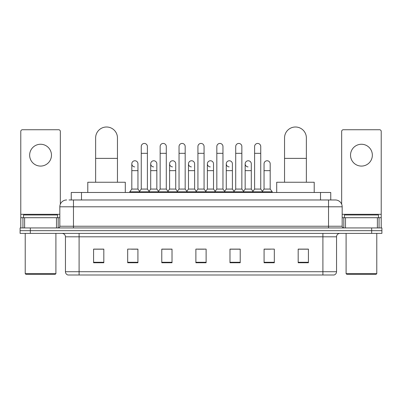 <?xml version="1.0" encoding="UTF-8"?>
<svg xmlns="http://www.w3.org/2000/svg" width="402" height="402" viewBox="0 0 402 402"><rect width="100%" height="100%" fill="white"/><g stroke="black" fill="none" stroke-linecap="round" stroke-linejoin="round"><path stroke-width="0.6" d="M71.254 199.975L71.254 192.473L330.745 192.473L330.745 199.975M69.189 199.975L335.353 199.975A6.819 6.819 0 0 1 342.172 206.799L342.172 226.236C342.263 227.261 342.836 227.828 343.881 227.939M69.033 199.975L73.465 199.975L73.465 206.799L59.828 206.799L59.828 226.236A1.703 1.703 0 0 1 58.119 227.939M66.647 199.975A6.819 6.819 0 0 0 59.828 206.799M30.331 227.939L20.1 227.939L20.1 230.668L30.331 230.668L20.1 230.668L20.1 233.396L30.331 233.396L30.331 230.668L371.669 230.668L30.331 230.668L30.331 227.939L371.669 227.939L371.669 230.668L381.9 230.668L371.669 230.668L371.669 233.396L30.331 233.396M371.669 233.396L381.9 233.396L381.9 227.939L371.669 227.939M342.172 206.799L328.534 206.799L328.534 199.975L335.353 199.975M336.549 271.722C336.454 273.355 335.635 274.45 334.092 274.998L322.906 274.998L322.906 271.722L336.549 271.722L336.549 236.803A3.412 3.412 0 0 1 339.956 233.396M322.906 274.998L67.908 274.998A3.412 3.412 0 0 1 65.451 271.722L65.451 236.803C65.25 234.733 64.114 233.597 62.044 233.396M308.414 262.752L308.414 249.114L298.183 249.114L298.183 262.752L308.414 262.752M274.315 262.752L274.315 249.114L264.084 249.114L264.084 262.752L274.315 262.752M240.215 262.752L240.215 249.114L229.984 249.114L229.984 262.752L240.215 262.752M103.816 262.752L103.816 249.114L93.586 249.114L93.586 262.752L103.816 262.752M137.916 262.752L137.916 249.114L127.685 249.114L127.685 262.752L137.916 262.752M172.016 262.752L172.016 249.114L161.785 249.114L161.785 262.752L172.016 262.752M206.115 262.752L206.115 249.114L195.885 249.114L195.885 262.752L206.115 262.752M264.084 249.185L270.531 249.185M298.183 249.185L307.731 249.185M169.252 249.185L166.629 249.185M131.469 249.185L137.916 249.185M94.269 249.185L103.816 249.185M235.371 249.185L232.748 249.185M197.588 249.185L204.412 249.185M172.016 249.185L161.785 249.185M240.215 249.185L229.984 249.185M40.562 144.258A10.914 10.914 0 0 0 29.647 155.172A10.914 10.914 0 0 0 40.562 166.081A10.914 10.914 0 0 0 51.471 155.172A10.914 10.914 0 0 0 40.562 144.258M56.501 227.939L56.501 217.708L24.617 217.708L24.617 227.939M60.34 204.206L60.34 131.434A1.703 1.703 0 0 0 58.632 129.73L22.487 129.73A1.703 1.703 0 0 0 20.783 131.434L20.783 217.708L24.617 217.708M56.501 217.708L59.828 217.708M20.783 227.939L20.783 217.708M55.225 274.315L25.899 274.315L25.215 273.631L55.903 273.631L55.225 274.315M25.215 233.396L25.215 273.631M55.903 233.396L55.903 273.631M57.612 217.708L57.612 214.98L23.512 214.98L23.512 217.708M95.631 182.247L95.631 137.916A10.914 10.914 0 0 1 106.545 127.002A10.914 10.914 0 0 1 117.454 137.916A10.914 10.914 0 0 0 106.545 127.002M117.454 182.247L117.454 137.916M125.298 192.473L125.298 182.247L87.787 182.247L87.787 192.473M284.546 182.247L284.546 137.916A10.914 10.914 0 0 1 295.455 127.002A10.914 10.914 0 0 1 306.369 137.916A10.914 10.914 0 0 0 295.455 127.002M306.369 182.247L306.369 137.916M314.213 192.473L314.213 182.247L276.702 182.247L276.702 192.473M141.258 153.328L147.393 153.328L147.393 189.066L141.258 189.066L141.258 146.509A3.07 3.07 0 0 1 144.519 143.444A3.07 3.07 0 0 1 147.393 146.509A3.07 3.07 0 0 0 144.519 143.444M141.258 189.066L139.213 191.794L139.213 192.473M147.393 189.066L149.438 191.794L129.766 191.794L129.766 192.473M160.147 189.066L160.147 153.328L166.287 153.328L166.287 189.066L160.147 189.066L158.102 191.794L149.438 191.794L149.438 192.473M160.147 153.328L160.147 146.509A3.07 3.07 0 0 1 163.408 143.444A3.07 3.07 0 0 1 166.287 146.509A3.07 3.07 0 0 0 163.408 143.444M166.287 189.066L168.332 191.794L158.102 191.794L158.102 192.473M179.041 189.066L179.041 153.328L185.176 153.328L185.176 189.066L179.041 189.066L176.996 191.794L168.332 191.794L168.332 192.473M179.041 153.328L179.041 146.509A3.07 3.07 0 0 1 182.302 143.444A3.07 3.07 0 0 1 185.176 146.509A3.07 3.07 0 0 0 182.302 143.444M185.176 189.066L187.221 191.794L176.996 191.794L176.996 192.473M197.93 189.066L197.93 153.328L204.07 153.328L204.07 189.066L197.93 189.066L195.885 191.794L187.221 191.794L187.221 192.473M197.93 153.328L197.93 146.509A3.07 3.07 0 0 1 201.191 143.444A3.07 3.07 0 0 1 204.07 146.509A3.07 3.07 0 0 0 201.191 143.444M204.07 189.066L206.115 191.794L195.885 191.794L195.885 192.473M216.824 189.066L216.824 153.328L222.959 153.328L222.959 189.066L216.824 189.066L214.779 191.794L206.115 191.794L206.115 192.473M216.824 153.328L216.824 146.509A3.07 3.07 0 0 1 220.085 143.444A3.07 3.07 0 0 1 222.959 146.509A3.07 3.07 0 0 0 220.085 143.444M222.959 189.066L225.004 191.794L214.779 191.794L214.779 192.473M235.713 189.066L235.713 153.328L241.853 153.328L241.853 189.066L235.713 189.066L233.668 191.794L225.004 191.794L225.004 192.473M235.713 153.328L235.713 146.509A3.07 3.07 0 0 1 238.974 143.444A3.07 3.07 0 0 1 241.853 146.509A3.07 3.07 0 0 0 238.974 143.444M241.853 189.066L243.898 191.794L233.668 191.794L233.668 192.473M254.607 189.066L254.607 153.328L260.742 153.328L260.742 189.066L254.607 189.066L252.562 191.794L243.898 191.794L243.898 192.473M254.607 153.328L254.607 146.509A3.07 3.07 0 0 1 257.868 143.444A3.07 3.07 0 0 1 260.742 146.509A3.07 3.07 0 0 0 257.868 143.444M260.742 189.066L262.787 191.794L252.562 191.794L252.562 192.473M270.189 189.066L270.189 170.649L264.049 170.649L264.049 189.066L270.189 189.066L272.234 191.794L262.787 191.794L262.787 192.473M134.685 166.895A3.07 3.07 0 0 1 131.811 163.83A3.07 3.07 0 0 1 135.072 160.77A3.07 3.07 0 0 1 137.951 163.83L137.951 170.649L131.811 170.649L131.811 163.83M137.951 170.649L137.951 189.066L131.811 189.066L131.811 170.649M131.811 189.066L129.766 191.794M137.951 189.066L139.605 191.272M153.579 166.895A3.07 3.07 0 0 1 150.705 163.83A3.07 3.07 0 0 1 153.966 160.77A3.07 3.07 0 0 1 156.84 163.83L156.84 170.649L150.705 170.649L150.705 163.83M156.84 170.649L156.84 189.066L150.705 189.066L150.705 170.649M150.705 189.066L149.047 191.272M156.84 189.066L158.494 191.272M172.468 166.895A3.07 3.07 0 0 1 169.594 163.83A3.07 3.07 0 0 1 172.855 160.77A3.07 3.07 0 0 1 175.734 163.83L175.734 170.649L169.594 170.649L169.594 163.83M175.734 170.649L175.734 189.066L169.594 189.066L169.594 170.649M169.594 189.066L167.941 191.272M175.734 189.066L177.388 191.272M191.362 166.895A3.07 3.07 0 0 1 188.488 163.83A3.07 3.07 0 0 1 191.749 160.77A3.07 3.07 0 0 1 194.623 163.83L194.623 170.649L188.488 170.649L188.488 163.83M194.623 170.649L194.623 189.066L188.488 189.066L188.488 170.649M188.488 189.066L186.829 191.272M194.623 189.066L196.276 191.272M210.251 166.895A3.07 3.07 0 0 1 207.377 163.83A3.07 3.07 0 0 1 210.638 160.77A3.07 3.07 0 0 1 213.512 163.83L213.512 170.649L207.377 170.649L207.377 163.83M213.512 170.649L213.512 189.066L207.377 189.066L207.377 170.649M207.377 189.066L205.723 191.272M213.512 189.066L215.17 191.272M229.145 166.895A3.07 3.07 0 0 1 226.266 163.83A3.07 3.07 0 0 1 229.532 160.77A3.07 3.07 0 0 1 232.406 163.83L232.406 170.649L226.266 170.649L226.266 163.83M232.406 170.649L232.406 189.066L226.266 189.066L226.266 170.649M226.266 189.066L224.612 191.272M232.406 189.066L234.059 191.272M248.034 166.895A3.07 3.07 0 0 1 245.16 163.83A3.07 3.07 0 0 1 248.421 160.77A3.07 3.07 0 0 1 251.295 163.83L251.295 170.649L245.16 170.649L245.16 163.83M251.295 170.649L251.295 189.066L245.16 189.066L245.16 170.649M245.16 189.066L243.506 191.272M251.295 189.066L252.953 191.272M264.049 170.649L264.049 163.83A3.07 3.07 0 0 1 267.315 160.77A3.07 3.07 0 0 1 270.189 163.83L270.189 170.649M264.049 189.066L262.395 191.272M272.234 191.794L272.234 192.473M361.438 144.258A10.914 10.914 0 0 0 350.529 155.172A10.914 10.914 0 0 0 361.438 166.081A10.914 10.914 0 0 0 372.352 155.172A10.914 10.914 0 0 0 361.438 144.258M377.383 227.939L377.383 217.708L345.499 217.708L345.499 227.939M381.217 227.939L381.217 217.708L381.217 227.939M377.383 217.708L381.217 217.708L381.217 131.434A1.703 1.703 0 0 0 379.513 129.73L343.368 129.73A1.703 1.703 0 0 0 341.66 131.434L341.66 204.206M342.172 217.708L345.499 217.708M376.101 274.315L346.775 274.315L346.097 273.631L376.785 273.631L376.101 274.315M346.097 233.396L346.097 273.631M376.785 233.396L376.785 273.631M378.488 217.708L378.488 214.98L344.388 214.98L344.388 217.708M81.485 199.975L81.485 192.473M320.515 199.975L320.515 192.473M73.465 227.939L73.465 226.236L342.172 226.236M59.828 226.236L73.465 226.236L73.465 206.799L328.534 206.799L328.534 227.939M322.906 233.396L322.906 236.803L65.451 236.803M336.549 236.803L322.906 236.803L322.906 271.722L79.093 271.722L79.093 274.998M65.451 271.722L79.093 271.722L79.093 233.396M206.115 262.28L195.885 262.28M172.016 262.28L161.785 262.28M137.916 262.28L127.685 262.28M103.816 262.28L93.586 262.28M240.215 262.28L229.984 262.28M274.315 262.28L264.084 262.28M308.414 262.28L298.183 262.28M59.828 214.301L20.783 214.301M58.179 217.708L58.179 227.939M20.809 217.708L20.809 227.939M22.939 227.939L22.939 217.708M95.631 158.373L117.454 158.373M284.546 158.373L306.369 158.373M381.217 214.301L342.172 214.301M381.191 227.939L381.191 217.708M379.061 217.708L379.061 227.939M343.821 227.939L343.821 217.708M147.393 153.328L147.393 146.509M166.287 153.328L166.287 146.509M185.176 153.328L185.176 146.509M204.07 153.328L204.07 146.509M222.959 153.328L222.959 146.509M241.853 153.328L241.853 146.509M260.742 153.328L260.742 146.509"/></g></svg>
